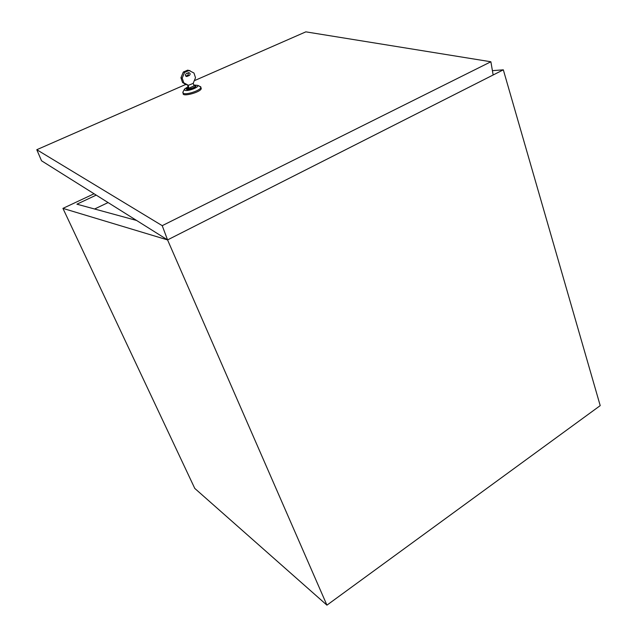 <?xml version="1.0" encoding="UTF-8"?>
<svg xmlns="http://www.w3.org/2000/svg" width="637" height="637" viewBox="0 0 637 637"><rect width="100%" height="100%" fill="white"/><g stroke="black" fill="none" stroke-linecap="round" stroke-linejoin="round"><path stroke-width="0.96" d="M94.069 193.767L62.928 208.379L194.771 488.412L326.932 605.15L600.213 405.626L503.326 69.831L167.563 239.91L162.22 225.665L490.88 61.765L305.832 31.85L195.065 80.373M326.932 605.15L167.563 239.91L41.532 160.779L36.787 149.711L162.22 225.665M62.928 208.379L167.563 239.91L493.149 74.991L490.88 61.765M492.401 70.651L503.326 69.831M96.211 195.113L76.91 204.182L136.589 220.458M94.594 209.008L108.099 202.574M185.455 84.586L36.787 149.711M200.83 87.659L201.26 88.543C201.061 92.134 182.023 97.302 183.161 93.456L183.034 93.098M188.09 85.35L189.022 88.129L186.601 88.814L188.512 87.97L187.581 85.199L188.249 85.278M188.098 86.751L186.1 88.416C185.502 90.438 195.615 87.691 195.734 85.796L193.831 85.111M189.906 87.739L194.086 85.899L193.242 83.328M186.235 88.806L186.792 89.554C190.774 89.586 193.815 88.519 195.917 86.353L195.71 85.899M186.92 88.909L187.557 88.774M189.022 88.129L188.512 87.97M184.579 72.395L189.109 70.524L193.966 73.016L195.511 77.738L193.162 83.407L188.488 85.294L183.798 82.858L182.206 78.12L180.94 77.754L183.305 72.045L184.579 72.395L182.206 78.12M188.464 72.658L187.979 75.158L185.781 76.098M189.261 75.516C190.527 74.258 190.383 73.287 188.839 72.602L186.275 73.597C185.009 74.847 185.144 75.827 186.689 76.512L189.261 75.516L187.979 75.158M188.902 70.524L189.969 70.596M186.315 84.809L182.524 82.476L183.798 82.858M180.94 77.754L182.524 82.476M187.62 70.174L183.305 72.045M186.291 88.973L186.792 89.554C190.774 89.586 193.815 88.519 195.917 86.353L195.734 85.796M188.09 86.712L184.555 89.005L184.897 90.303C187.732 91.632 199.445 87.173 197.828 85.39L193.799 85.016M199.469 86.202L200.894 87.436C200.846 90.199 186.904 95.024 183.575 93.408L182.787 92.357L184.332 89.427M185.94 76.042L187.214 76.408M186.689 76.512L186.076 76.336M189.109 70.524L187.827 70.174M197.828 85.39L200.79 86.855M200.894 87.436L201.26 88.543"/></g></svg>
